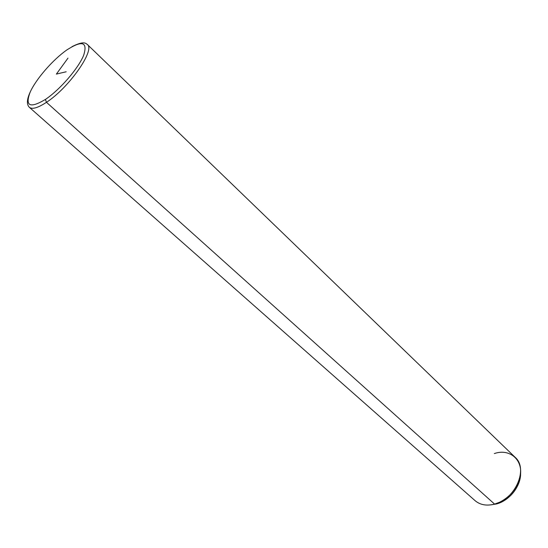 <?xml version="1.0" encoding="UTF-8"?>
<svg xmlns="http://www.w3.org/2000/svg" width="548" height="548" viewBox="0 0 548 548"><rect width="100%" height="100%" fill="white"/><g stroke="black" fill="none" stroke-linecap="round" stroke-linejoin="round"><path stroke-width="0.82" d="M72.062 46.628C83.81 40.716 85.694 43.251 87.324 44.463C95.551 49.724 68.98 87.824 46.457 102.305L45.395 99.448C59.951 89.714 78.357 68.438 83.673 55.266C87.858 41.847 82.241 40.073 66.829 49.95C52.834 59.739 36.052 79.028 30.154 92.167C24.859 106.196 29.941 108.627 45.395 99.448C29.941 108.627 24.859 106.196 30.154 92.167C36.052 79.028 52.834 59.739 66.829 49.95C82.241 40.073 87.858 41.847 83.673 55.266C78.357 68.438 59.951 89.714 45.395 99.448L46.457 102.305C37.922 107.901 32.216 109.566 29.332 107.305C32.216 109.566 37.922 107.901 46.457 102.305L494.591 504.105L46.457 102.305C68.98 87.824 95.551 49.724 87.324 44.463L515.12 457.292C528.567 468.567 515.497 499.201 494.591 504.105L496.584 503.941C509.654 500.625 521.312 485.507 520.559 472.958L518.73 483.261C515.271 491.748 509.448 498.057 501.262 502.187L496.584 503.941L494.591 504.105L499.666 502.201C508.544 497.714 514.86 490.871 518.614 481.665C526.19 463.074 511.757 447.504 494.323 453.573M496.584 503.941L491.138 504.831L496.584 503.941M494.591 504.105C486.699 506.112 480.192 504.961 475.089 500.667L29.332 107.305C26.51 104.367 26.825 99.236 30.27 91.913M66.829 49.95L67.479 49.498M66.185 71.774L56.376 74.083L68 58.109M518.73 483.261L518.614 481.665M501.262 502.187L499.666 502.201"/></g></svg>
